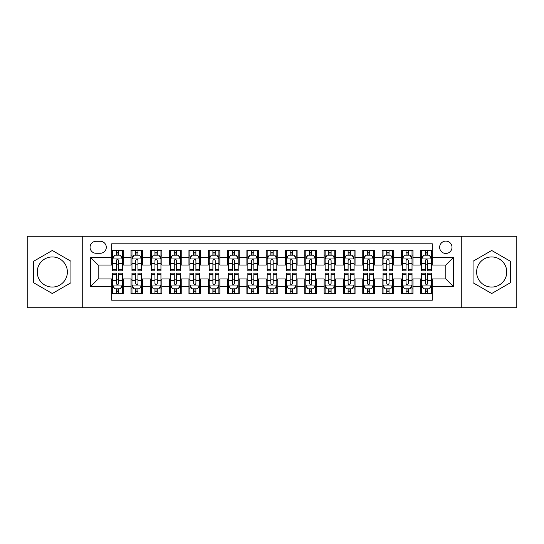 <?xml version="1.0" encoding="UTF-8"?>
<svg xmlns="http://www.w3.org/2000/svg" width="544" height="544" viewBox="0 0 544 544"><rect width="100%" height="100%" fill="white"/><g stroke="black" fill="none" stroke-linecap="round" stroke-linejoin="round"><path stroke-width="0.82" d="M491.694 256.938A15.062 15.062 0 0 0 476.626 272A15.062 15.062 0 0 0 491.694 287.062A15.062 15.062 0 0 0 506.756 272A15.062 15.062 0 0 0 491.694 256.938M445.822 241.101A6.181 6.181 0 0 0 439.64 247.275A6.181 6.181 0 0 0 445.822 253.456A6.181 6.181 0 0 0 452.003 247.275A6.181 6.181 0 0 0 445.822 241.101M52.306 287.062A15.062 15.062 0 0 1 37.244 272A15.062 15.062 0 0 1 52.306 256.938A15.062 15.062 0 0 1 67.374 272A15.062 15.062 0 0 1 52.306 287.062M461.271 307.727L516.8 307.727L516.8 236.273L461.271 236.273L461.271 307.727L82.729 307.727L82.729 236.273L27.2 236.273L27.2 307.727L82.729 307.727M432.303 250.274L420.716 250.274L420.716 257.319L412.991 257.319L412.991 265.05L420.716 265.05L420.716 257.319M412.991 257.319L412.991 250.274L401.404 250.274L401.404 257.319L393.672 257.319L393.672 265.05L401.404 265.05L401.404 257.319M393.672 257.319L393.672 250.274L382.085 250.274L382.085 257.319L374.36 257.319L374.36 265.05L382.085 265.05L382.085 257.319M374.36 257.319L374.36 250.274L362.773 250.274L362.773 257.319L355.048 257.319L355.048 265.05L362.773 265.05L362.773 257.319M355.048 257.319L355.048 250.274L343.461 250.274L343.461 257.319L335.736 257.319L335.736 265.05L343.461 265.05L343.461 257.319M335.736 257.319L335.736 250.274L324.149 250.274L324.149 257.319L316.424 257.319L316.424 265.05L324.149 265.05L324.149 257.319M316.424 257.319L316.424 250.274L304.83 250.274L304.83 257.319L297.106 257.319L297.106 265.05L304.83 265.05L304.83 257.319M297.106 257.319L297.106 250.274L285.518 250.274L285.518 257.319L277.794 257.319L277.794 265.05L285.518 265.05L285.518 257.319M277.794 257.319L277.794 250.274L266.206 250.274L266.206 257.319L258.482 257.319L258.482 265.05L266.206 265.05L266.206 257.319M258.482 257.319L258.482 250.274L246.894 250.274L246.894 257.319L239.17 257.319L239.17 265.05L246.894 265.05L246.894 257.319M239.17 257.319L239.17 250.274L227.576 250.274L227.576 257.319L219.851 257.319L219.851 265.05L227.576 265.05L227.576 257.319M219.851 257.319L219.851 250.274L208.264 250.274L208.264 257.319L200.539 257.319L200.539 265.05L208.264 265.05L208.264 257.319M200.539 257.319L200.539 250.274L188.952 250.274L188.952 257.319L181.227 257.319L181.227 265.05L188.952 265.05L188.952 257.319M181.227 257.319L181.227 250.274L169.64 250.274L169.64 257.319L161.915 257.319L161.915 265.05L169.64 265.05L169.64 257.319M161.915 257.319L161.915 250.274L150.328 250.274L150.328 257.319L142.596 257.319L142.596 265.05L150.328 265.05L150.328 257.319M142.596 257.319L142.596 250.274L131.009 250.274L131.009 265.05L123.284 265.05L123.284 250.274L111.697 250.274M111.697 293.726L123.284 293.726L123.284 278.95L131.009 278.95L131.009 293.726L142.596 293.726L142.596 278.95L150.328 278.95L150.328 286.681L142.596 286.681M150.328 286.681L150.328 293.726L161.915 293.726L161.915 278.95L169.64 278.95L169.64 286.681L161.915 286.681M169.64 286.681L169.64 293.726L181.227 293.726L181.227 278.95L188.952 278.95L188.952 286.681L181.227 286.681M188.952 286.681L188.952 293.726L200.539 293.726L200.539 278.95L208.264 278.95L208.264 286.681L200.539 286.681M208.264 286.681L208.264 293.726L219.851 293.726L219.851 278.95L227.576 278.95L227.576 286.681L219.851 286.681M227.576 286.681L227.576 293.726L239.17 293.726L239.17 278.95L246.894 278.95L246.894 286.681L239.17 286.681M246.894 286.681L246.894 293.726L258.482 293.726L258.482 278.95L266.206 278.95L266.206 286.681L258.482 286.681M266.206 286.681L266.206 293.726L277.794 293.726L277.794 278.95L285.518 278.95L285.518 286.681L277.794 286.681M285.518 286.681L285.518 293.726L297.106 293.726L297.106 278.95L304.83 278.95L304.83 286.681L297.106 286.681M304.83 286.681L304.83 293.726L316.424 293.726L316.424 278.95L324.149 278.95L324.149 286.681L316.424 286.681M324.149 286.681L324.149 293.726L335.736 293.726L335.736 278.95L343.461 278.95L343.461 286.681L335.736 286.681M343.461 286.681L343.461 293.726L355.048 293.726L355.048 278.95L362.773 278.95L362.773 286.681L355.048 286.681M362.773 286.681L362.773 293.726L374.36 293.726L374.36 278.95L382.085 278.95L382.085 286.681L374.36 286.681M382.085 286.681L382.085 293.726L393.672 293.726L393.672 278.95L401.404 278.95L401.404 286.681L393.672 286.681M401.404 286.681L401.404 293.726L412.991 293.726L412.991 278.95L420.716 278.95L420.716 286.681L412.991 286.681M96.05 253.266L100.3 253.266A5.984 5.984 0 0 0 106.291 247.275A5.984 5.984 0 0 0 100.3 241.291L96.05 241.291A5.984 5.984 0 0 0 90.066 247.275A5.984 5.984 0 0 0 96.05 253.266M461.271 236.273L82.729 236.273M432.303 257.319L432.303 243.8L111.697 243.8L111.697 265.05L98.178 265.05L98.178 278.95L111.697 278.95L111.697 300.2L432.303 300.2L432.303 278.95L445.822 278.95L445.822 265.05L432.303 265.05L432.303 257.319L453.546 257.319L453.546 286.681L432.303 286.681M111.697 286.681L90.454 286.681L90.454 257.319L111.697 257.319M420.716 286.681L420.716 293.726L432.303 293.726M111.697 255.102L112.662 255.102M116.334 255.102L118.653 255.102M122.318 255.102L123.284 255.102M111.697 264.853L112.662 264.853M116.334 264.853L118.653 264.853M122.318 264.853L123.284 264.853M111.697 279.147L112.662 279.147M116.334 279.147L118.653 279.147M122.318 279.147L123.284 279.147M111.697 288.898L112.662 288.898M116.334 288.898L118.653 288.898M122.318 288.898L123.284 288.898M131.009 264.853L131.974 264.853M135.646 264.853L137.965 264.853M141.63 264.853L142.596 264.853M131.009 255.102L131.974 255.102M135.646 255.102L137.965 255.102M141.63 255.102L142.596 255.102M131.009 279.147L131.974 279.147M135.646 279.147L137.965 279.147M141.63 279.147L142.596 279.147M131.009 288.898L131.974 288.898M135.646 288.898L137.965 288.898M141.63 288.898L142.596 288.898M150.328 279.147L151.293 279.147M154.958 279.147L157.277 279.147M160.949 279.147L161.915 279.147M150.328 288.898L151.293 288.898M154.958 288.898L157.277 288.898M160.949 288.898L161.915 288.898M150.328 255.102L151.293 255.102M154.958 255.102L157.277 255.102M160.949 255.102L161.915 255.102M150.328 264.853L151.293 264.853M154.958 264.853L157.277 264.853M160.949 264.853L161.915 264.853M169.64 279.147L170.605 279.147M174.27 279.147L176.589 279.147M180.261 279.147L181.227 279.147M169.64 288.898L170.605 288.898M174.27 288.898L176.589 288.898M180.261 288.898L181.227 288.898M169.64 255.102L170.605 255.102M174.27 255.102L176.589 255.102M180.261 255.102L181.227 255.102M169.64 264.853L170.605 264.853M174.27 264.853L176.589 264.853M180.261 264.853L181.227 264.853M188.952 279.147L189.917 279.147M193.589 279.147L195.901 279.147M199.573 279.147L200.539 279.147M188.952 288.898L189.917 288.898M193.589 288.898L195.901 288.898M199.573 288.898L200.539 288.898M188.952 255.102L189.917 255.102M193.589 255.102L195.901 255.102M199.573 255.102L200.539 255.102M188.952 264.853L189.917 264.853M193.589 264.853L195.901 264.853M199.573 264.853L200.539 264.853M208.264 279.147L209.229 279.147M212.901 279.147L215.22 279.147M218.885 279.147L219.851 279.147M208.264 288.898L209.229 288.898M212.901 288.898L215.22 288.898M218.885 288.898L219.851 288.898M208.264 255.102L209.229 255.102M212.901 255.102L215.22 255.102M218.885 255.102L219.851 255.102M208.264 264.853L209.229 264.853M212.901 264.853L215.22 264.853M218.885 264.853L219.851 264.853M227.576 279.147L228.541 279.147M232.213 279.147L234.532 279.147M238.204 279.147L239.17 279.147M227.576 288.898L228.541 288.898M232.213 288.898L234.532 288.898M238.204 288.898L239.17 288.898M227.576 255.102L228.541 255.102M232.213 255.102L234.532 255.102M238.204 255.102L239.17 255.102M227.576 264.853L228.541 264.853M232.213 264.853L234.532 264.853M238.204 264.853L239.17 264.853M246.894 279.147L247.86 279.147M251.525 279.147L253.844 279.147M257.516 279.147L258.482 279.147M246.894 288.898L247.86 288.898M251.525 288.898L253.844 288.898M257.516 288.898L258.482 288.898M246.894 255.102L247.86 255.102M251.525 255.102L253.844 255.102M257.516 255.102L258.482 255.102M246.894 264.853L247.86 264.853M251.525 264.853L253.844 264.853M257.516 264.853L258.482 264.853M266.206 279.147L267.172 279.147M270.844 279.147L273.156 279.147M276.828 279.147L277.794 279.147M266.206 288.898L267.172 288.898M270.844 288.898L273.156 288.898M276.828 288.898L277.794 288.898M266.206 255.102L267.172 255.102M270.844 255.102L273.156 255.102M276.828 255.102L277.794 255.102M266.206 264.853L267.172 264.853M270.844 264.853L273.156 264.853M276.828 264.853L277.794 264.853M285.518 279.147L286.484 279.147M290.156 279.147L292.475 279.147M296.14 279.147L297.106 279.147M285.518 288.898L286.484 288.898M290.156 288.898L292.475 288.898M296.14 288.898L297.106 288.898M285.518 255.102L286.484 255.102M290.156 255.102L292.475 255.102M296.14 255.102L297.106 255.102M285.518 264.853L286.484 264.853M290.156 264.853L292.475 264.853M296.14 264.853L297.106 264.853M304.83 279.147L305.796 279.147M309.468 279.147L311.787 279.147M315.459 279.147L316.424 279.147M304.83 288.898L305.796 288.898M309.468 288.898L311.787 288.898M315.459 288.898L316.424 288.898M304.83 255.102L305.796 255.102M309.468 255.102L311.787 255.102M315.459 255.102L316.424 255.102M304.83 264.853L305.796 264.853M309.468 264.853L311.787 264.853M315.459 264.853L316.424 264.853M324.149 279.147L325.115 279.147M328.78 279.147L331.099 279.147M334.771 279.147L335.736 279.147M324.149 288.898L325.115 288.898M328.78 288.898L331.099 288.898M334.771 288.898L335.736 288.898M324.149 255.102L325.115 255.102M328.78 255.102L331.099 255.102M334.771 255.102L335.736 255.102M324.149 264.853L325.115 264.853M328.78 264.853L331.099 264.853M334.771 264.853L335.736 264.853M343.461 279.147L344.427 279.147M348.099 279.147L350.411 279.147M354.083 279.147L355.048 279.147M343.461 288.898L344.427 288.898M348.099 288.898L350.411 288.898M354.083 288.898L355.048 288.898M343.461 255.102L344.427 255.102M348.099 255.102L350.411 255.102M354.083 255.102L355.048 255.102M343.461 264.853L344.427 264.853M348.099 264.853L350.411 264.853M354.083 264.853L355.048 264.853M362.773 279.147L363.739 279.147M367.411 279.147L369.73 279.147M373.395 279.147L374.36 279.147M362.773 288.898L363.739 288.898M367.411 288.898L369.73 288.898M373.395 288.898L374.36 288.898M362.773 255.102L363.739 255.102M367.411 255.102L369.73 255.102M373.395 255.102L374.36 255.102M362.773 264.853L363.739 264.853M367.411 264.853L369.73 264.853M373.395 264.853L374.36 264.853M382.085 279.147L383.051 279.147M386.723 279.147L389.042 279.147M392.707 279.147L393.672 279.147M382.085 288.898L383.051 288.898M386.723 288.898L389.042 288.898M392.707 288.898L393.672 288.898M382.085 255.102L383.051 255.102M386.723 255.102L389.042 255.102M392.707 255.102L393.672 255.102M382.085 264.853L383.051 264.853M386.723 264.853L389.042 264.853M392.707 264.853L393.672 264.853M401.404 279.147L402.37 279.147M406.035 279.147L408.354 279.147M412.026 279.147L412.991 279.147M401.404 288.898L402.37 288.898M406.035 288.898L408.354 288.898M412.026 288.898L412.991 288.898M401.404 255.102L402.37 255.102M406.035 255.102L408.354 255.102M412.026 255.102L412.991 255.102M401.404 264.853L402.37 264.853M406.035 264.853L408.354 264.853M412.026 264.853L412.991 264.853M420.716 279.147L421.682 279.147M425.347 279.147L427.666 279.147M431.338 279.147L432.303 279.147M420.716 288.898L421.682 288.898M425.347 288.898L427.666 288.898M431.338 288.898L432.303 288.898M420.716 255.102L421.682 255.102M425.347 255.102L427.666 255.102M431.338 255.102L432.303 255.102M420.716 264.853L421.682 264.853M425.347 264.853L427.666 264.853M431.338 264.853L432.303 264.853M98.178 265.05L90.454 257.319M98.178 278.95L90.454 286.681M453.546 257.319L445.822 265.05M453.546 286.681L445.822 278.95M52.306 293.522L70.944 282.758L70.944 261.242L52.306 250.478L33.667 261.242L33.667 282.758L52.306 293.522M510.333 261.242L491.694 250.478L473.056 261.242L473.056 282.758L491.694 293.522L510.333 282.758L510.333 261.242M118.653 252.783L116.334 252.783M122.318 269.266L118.653 269.266L118.653 270.844L122.318 270.844L122.318 259.06L120.387 255.197L114.594 255.197L112.662 259.06L112.662 270.844L116.334 270.844L116.334 269.266L112.662 269.266M112.662 259.06L112.662 250.274M122.318 259.06L122.318 250.274M116.334 255.197L116.334 250.274M118.653 250.274L118.653 255.197M118.653 269.266L118.653 260.508C117.878 259.019 117.103 259.019 116.334 260.508L116.334 269.266M116.334 291.217L118.653 291.217M112.662 274.734L116.334 274.734L116.334 273.156L112.662 273.156L112.662 284.94L114.594 288.803L120.387 288.803L122.318 284.94L122.318 273.156L118.653 273.156L118.653 274.734L122.318 274.734M122.318 284.94L122.318 293.726M112.662 284.94L112.662 293.726M118.653 288.803L118.653 293.726M116.334 293.726L116.334 288.803M116.334 274.734L116.334 283.492C117.103 284.981 117.878 284.981 118.653 283.492L118.653 274.734M137.965 252.783L135.646 252.783M141.63 269.266L137.965 269.266L137.965 270.844L141.63 270.844L141.63 259.06L139.699 255.197L133.906 255.197L131.974 259.06L131.974 270.844L135.646 270.844L135.646 269.266L131.974 269.266M131.974 259.06L131.974 250.274M141.63 259.06L141.63 250.274M135.646 255.197L135.646 250.274M137.965 250.274L137.965 255.197M137.965 269.266L137.965 260.508C137.19 259.019 136.422 259.019 135.646 260.508L135.646 269.266M157.277 252.783L154.958 252.783M160.949 269.266L157.277 269.266L157.277 270.844L160.949 270.844L160.949 259.06L159.018 255.197L153.224 255.197L151.293 259.06L151.293 270.844L154.958 270.844L154.958 269.266L151.293 269.266M151.293 259.06L151.293 250.274M160.949 259.06L160.949 250.274M154.958 255.197L154.958 250.274M157.277 250.274L157.277 255.197M157.277 269.266L157.277 260.508C156.509 259.019 155.734 259.019 154.958 260.508L154.958 269.266M176.589 252.783L174.27 252.783M180.261 269.266L176.589 269.266L176.589 270.844L180.261 270.844L180.261 259.06L178.33 255.197L172.536 255.197L170.605 259.06L170.605 270.844L174.27 270.844L174.27 269.266L170.605 269.266M170.605 259.06L170.605 250.274M180.261 259.06L180.261 250.274M174.27 255.197L174.27 250.274M176.589 250.274L176.589 255.197M176.589 269.266L176.589 260.508C175.821 259.019 175.046 259.019 174.27 260.508L174.27 269.266M195.901 252.783L193.589 252.783M199.573 269.266L195.901 269.266L195.901 270.844L199.573 270.844L199.573 259.06L197.642 255.197L191.848 255.197L189.917 259.06L189.917 270.844L193.589 270.844L193.589 269.266L189.917 269.266M189.917 259.06L189.917 250.274M199.573 259.06L199.573 250.274M193.589 255.197L193.589 250.274M195.901 250.274L195.901 255.197M195.901 269.266L195.901 260.508C195.133 259.019 194.358 259.019 193.589 260.508L193.589 269.266M135.646 291.217L137.965 291.217M131.974 274.734L135.646 274.734L135.646 273.156L131.974 273.156L131.974 284.94L133.906 288.803L139.699 288.803L141.63 284.94L141.63 273.156L137.965 273.156L137.965 274.734L141.63 274.734M141.63 284.94L141.63 293.726M131.974 284.94L131.974 293.726M137.965 288.803L137.965 293.726M135.646 293.726L135.646 288.803M135.646 274.734L135.646 283.492C136.415 284.981 137.19 284.981 137.965 283.492L137.965 274.734M154.958 291.217L157.277 291.217M151.293 274.734L154.958 274.734L154.958 273.156L151.293 273.156L151.293 284.94L153.224 288.803L159.018 288.803L160.949 284.94L160.949 273.156L157.277 273.156L157.277 274.734L160.949 274.734M160.949 284.94L160.949 293.726M151.293 284.94L151.293 293.726M157.277 288.803L157.277 293.726M154.958 293.726L154.958 288.803M154.958 274.734L154.958 283.492C155.734 284.981 156.502 284.981 157.277 283.492L157.277 274.734M174.27 291.217L176.589 291.217M170.605 274.734L174.27 274.734L174.27 273.156L170.605 273.156L170.605 284.94L172.536 288.803L178.33 288.803L180.261 284.94L180.261 273.156L176.589 273.156L176.589 274.734L180.261 274.734M180.261 284.94L180.261 293.726M170.605 284.94L170.605 293.726M176.589 288.803L176.589 293.726M174.27 293.726L174.27 288.803M174.27 274.734L174.27 283.492C175.046 284.981 175.814 284.981 176.589 283.492L176.589 274.734M193.589 291.217L195.901 291.217M189.917 274.734L193.589 274.734L193.589 273.156L189.917 273.156L189.917 284.94L191.848 288.803L197.642 288.803L199.573 284.94L199.573 273.156L195.901 273.156L195.901 274.734L199.573 274.734M199.573 284.94L199.573 293.726M189.917 284.94L189.917 293.726M195.901 288.803L195.901 293.726M193.589 293.726L193.589 288.803M193.589 274.734L193.589 283.492C194.358 284.981 195.133 284.981 195.901 283.492L195.901 274.734M215.22 252.783L212.901 252.783M218.885 269.266L215.22 269.266L215.22 270.844L218.885 270.844L218.885 259.06L216.954 255.197L211.16 255.197L209.229 259.06L209.229 270.844L212.901 270.844L212.901 269.266L209.229 269.266M209.229 259.06L209.229 250.274M218.885 259.06L218.885 250.274M212.901 255.197L212.901 250.274M215.22 250.274L215.22 255.197M215.22 269.266L215.22 260.508C214.445 259.019 213.676 259.019 212.901 260.508L212.901 269.266M212.901 291.217L215.22 291.217M209.229 274.734L212.901 274.734L212.901 273.156L209.229 273.156L209.229 284.94L211.16 288.803L216.954 288.803L218.885 284.94L218.885 273.156L215.22 273.156L215.22 274.734L218.885 274.734M218.885 284.94L218.885 293.726M209.229 284.94L209.229 293.726M215.22 288.803L215.22 293.726M212.901 293.726L212.901 288.803M212.901 274.734L212.901 283.492C213.67 284.981 214.445 284.981 215.22 283.492L215.22 274.734M234.532 252.783L232.213 252.783M238.204 269.266L234.532 269.266L234.532 270.844L238.204 270.844L238.204 259.06L236.273 255.197L230.472 255.197L228.541 259.06L228.541 270.844L232.213 270.844L232.213 269.266L228.541 269.266M228.541 259.06L228.541 250.274M238.204 259.06L238.204 250.274M232.213 255.197L232.213 250.274M234.532 250.274L234.532 255.197M234.532 269.266L234.532 260.508C233.757 259.019 232.988 259.019 232.213 260.508L232.213 269.266M232.213 291.217L234.532 291.217M228.541 274.734L232.213 274.734L232.213 273.156L228.541 273.156L228.541 284.94L230.472 288.803L236.273 288.803L238.204 284.94L238.204 273.156L234.532 273.156L234.532 274.734L238.204 274.734M238.204 284.94L238.204 293.726M228.541 284.94L228.541 293.726M234.532 288.803L234.532 293.726M232.213 293.726L232.213 288.803M232.213 274.734L232.213 283.492C232.988 284.981 233.757 284.981 234.532 283.492L234.532 274.734M253.844 252.783L251.525 252.783M257.516 269.266L253.844 269.266L253.844 270.844L257.516 270.844L257.516 259.06L255.585 255.197L249.791 255.197L247.86 259.06L247.86 270.844L251.525 270.844L251.525 269.266L247.86 269.266M247.86 259.06L247.86 250.274M257.516 259.06L257.516 250.274M251.525 255.197L251.525 250.274M253.844 250.274L253.844 255.197M253.844 269.266L253.844 260.508C253.076 259.019 252.3 259.019 251.525 260.508L251.525 269.266M251.525 291.217L253.844 291.217M247.86 274.734L251.525 274.734L251.525 273.156L247.86 273.156L247.86 284.94L249.791 288.803L255.585 288.803L257.516 284.94L257.516 273.156L253.844 273.156L253.844 274.734L257.516 274.734M257.516 284.94L257.516 293.726M247.86 284.94L247.86 293.726M253.844 288.803L253.844 293.726M251.525 293.726L251.525 288.803M251.525 274.734L251.525 283.492C252.3 284.981 253.069 284.981 253.844 283.492L253.844 274.734M273.156 252.783L270.844 252.783M276.828 269.266L273.156 269.266L273.156 270.844L276.828 270.844L276.828 259.06L274.897 255.197L269.103 255.197L267.172 259.06L267.172 270.844L270.844 270.844L270.844 269.266L267.172 269.266M267.172 259.06L267.172 250.274M276.828 259.06L276.828 250.274M270.844 255.197L270.844 250.274M273.156 250.274L273.156 255.197M273.156 269.266L273.156 260.508C272.388 259.019 271.612 259.019 270.844 260.508L270.844 269.266M270.844 291.217L273.156 291.217M267.172 274.734L270.844 274.734L270.844 273.156L267.172 273.156L267.172 284.94L269.103 288.803L274.897 288.803L276.828 284.94L276.828 273.156L273.156 273.156L273.156 274.734L276.828 274.734M276.828 284.94L276.828 293.726M267.172 284.94L267.172 293.726M273.156 288.803L273.156 293.726M270.844 293.726L270.844 288.803M270.844 274.734L270.844 283.492C271.612 284.981 272.388 284.981 273.156 283.492L273.156 274.734M292.475 252.783L290.156 252.783M296.14 269.266L292.475 269.266L292.475 270.844L296.14 270.844L296.14 259.06L294.209 255.197L288.415 255.197L286.484 259.06L286.484 270.844L290.156 270.844L290.156 269.266L286.484 269.266M286.484 259.06L286.484 250.274M296.14 259.06L296.14 250.274M290.156 255.197L290.156 250.274M292.475 250.274L292.475 255.197M292.475 269.266L292.475 260.508C291.7 259.019 290.931 259.019 290.156 260.508L290.156 269.266M290.156 291.217L292.475 291.217M286.484 274.734L290.156 274.734L290.156 273.156L286.484 273.156L286.484 284.94L288.415 288.803L294.209 288.803L296.14 284.94L296.14 273.156L292.475 273.156L292.475 274.734L296.14 274.734M296.14 284.94L296.14 293.726M286.484 284.94L286.484 293.726M292.475 288.803L292.475 293.726M290.156 293.726L290.156 288.803M290.156 274.734L290.156 283.492C290.924 284.981 291.7 284.981 292.475 283.492L292.475 274.734M311.787 252.783L309.468 252.783M315.459 269.266L311.787 269.266L311.787 270.844L315.459 270.844L315.459 259.06L313.528 255.197L307.727 255.197L305.796 259.06L305.796 270.844L309.468 270.844L309.468 269.266L305.796 269.266M305.796 259.06L305.796 250.274M315.459 259.06L315.459 250.274M309.468 255.197L309.468 250.274M311.787 250.274L311.787 255.197M311.787 269.266L311.787 260.508C311.012 259.019 310.243 259.019 309.468 260.508L309.468 269.266M309.468 291.217L311.787 291.217M305.796 274.734L309.468 274.734L309.468 273.156L305.796 273.156L305.796 284.94L307.727 288.803L313.528 288.803L315.459 284.94L315.459 273.156L311.787 273.156L311.787 274.734L315.459 274.734M315.459 284.94L315.459 293.726M305.796 284.94L305.796 293.726M311.787 288.803L311.787 293.726M309.468 293.726L309.468 288.803M309.468 274.734L309.468 283.492C310.243 284.981 311.012 284.981 311.787 283.492L311.787 274.734M331.099 252.783L328.78 252.783M334.771 269.266L331.099 269.266L331.099 270.844L334.771 270.844L334.771 259.06L332.84 255.197L327.046 255.197L325.115 259.06L325.115 270.844L328.78 270.844L328.78 269.266L325.115 269.266M325.115 259.06L325.115 250.274M334.771 259.06L334.771 250.274M328.78 255.197L328.78 250.274M331.099 250.274L331.099 255.197M331.099 269.266L331.099 260.508C330.33 259.019 329.555 259.019 328.78 260.508L328.78 269.266M328.78 291.217L331.099 291.217M325.115 274.734L328.78 274.734L328.78 273.156L325.115 273.156L325.115 284.94L327.046 288.803L332.84 288.803L334.771 284.94L334.771 273.156L331.099 273.156L331.099 274.734L334.771 274.734M334.771 284.94L334.771 293.726M325.115 284.94L325.115 293.726M331.099 288.803L331.099 293.726M328.78 293.726L328.78 288.803M328.78 274.734L328.78 283.492C329.555 284.981 330.324 284.981 331.099 283.492L331.099 274.734M350.411 252.783L348.099 252.783M354.083 269.266L350.411 269.266L350.411 270.844L354.083 270.844L354.083 259.06L352.152 255.197L346.358 255.197L344.427 259.06L344.427 270.844L348.099 270.844L348.099 269.266L344.427 269.266M344.427 259.06L344.427 250.274M354.083 259.06L354.083 250.274M348.099 255.197L348.099 250.274M350.411 250.274L350.411 255.197M350.411 269.266L350.411 260.508C349.642 259.019 348.867 259.019 348.099 260.508L348.099 269.266M348.099 291.217L350.411 291.217M344.427 274.734L348.099 274.734L348.099 273.156L344.427 273.156L344.427 284.94L346.358 288.803L352.152 288.803L354.083 284.94L354.083 273.156L350.411 273.156L350.411 274.734L354.083 274.734M354.083 284.94L354.083 293.726M344.427 284.94L344.427 293.726M350.411 288.803L350.411 293.726M348.099 293.726L348.099 288.803M348.099 274.734L348.099 283.492C348.867 284.981 349.642 284.981 350.411 283.492L350.411 274.734M369.73 252.783L367.411 252.783M373.395 269.266L369.73 269.266L369.73 270.844L373.395 270.844L373.395 259.06L371.464 255.197L365.67 255.197L363.739 259.06L363.739 270.844L367.411 270.844L367.411 269.266L363.739 269.266M363.739 259.06L363.739 250.274M373.395 259.06L373.395 250.274M367.411 255.197L367.411 250.274M369.73 250.274L369.73 255.197M369.73 269.266L369.73 260.508C368.954 259.019 368.186 259.019 367.411 260.508L367.411 269.266M389.042 252.783L386.723 252.783M392.707 269.266L389.042 269.266L389.042 270.844L392.707 270.844L392.707 259.06L390.776 255.197L384.982 255.197L383.051 259.06L383.051 270.844L386.723 270.844L386.723 269.266L383.051 269.266M383.051 259.06L383.051 250.274M392.707 259.06L392.707 250.274M386.723 255.197L386.723 250.274M389.042 250.274L389.042 255.197M389.042 269.266L389.042 260.508C388.266 259.019 387.498 259.019 386.723 260.508L386.723 269.266M408.354 252.783L406.035 252.783M412.026 269.266L408.354 269.266L408.354 270.844L412.026 270.844L412.026 259.06L410.094 255.197L404.301 255.197L402.37 259.06L402.37 270.844L406.035 270.844L406.035 269.266L402.37 269.266M402.37 259.06L402.37 250.274M412.026 259.06L412.026 250.274M406.035 255.197L406.035 250.274M408.354 250.274L408.354 255.197M408.354 269.266L408.354 260.508C407.585 259.019 406.81 259.019 406.035 260.508L406.035 269.266M427.666 252.783L425.347 252.783M431.338 269.266L427.666 269.266L427.666 270.844L431.338 270.844L431.338 259.06L429.406 255.197L423.613 255.197L421.682 259.06L421.682 270.844L425.347 270.844L425.347 269.266L421.682 269.266M421.682 259.06L421.682 250.274M431.338 259.06L431.338 250.274M425.347 255.197L425.347 250.274M427.666 250.274L427.666 255.197M427.666 269.266L427.666 260.508C426.897 259.019 426.122 259.019 425.347 260.508L425.347 269.266M367.411 291.217L369.73 291.217M363.739 274.734L367.411 274.734L367.411 273.156L363.739 273.156L363.739 284.94L365.67 288.803L371.464 288.803L373.395 284.94L373.395 273.156L369.73 273.156L369.73 274.734L373.395 274.734M373.395 284.94L373.395 293.726M363.739 284.94L363.739 293.726M369.73 288.803L369.73 293.726M367.411 293.726L367.411 288.803M367.411 274.734L367.411 283.492C368.179 284.981 368.954 284.981 369.73 283.492L369.73 274.734M386.723 291.217L389.042 291.217M383.051 274.734L386.723 274.734L386.723 273.156L383.051 273.156L383.051 284.94L384.982 288.803L390.776 288.803L392.707 284.94L392.707 273.156L389.042 273.156L389.042 274.734L392.707 274.734M392.707 284.94L392.707 293.726M383.051 284.94L383.051 293.726M389.042 288.803L389.042 293.726M386.723 293.726L386.723 288.803M386.723 274.734L386.723 283.492C387.491 284.981 388.266 284.981 389.042 283.492L389.042 274.734M406.035 291.217L408.354 291.217M402.37 274.734L406.035 274.734L406.035 273.156L402.37 273.156L402.37 284.94L404.301 288.803L410.094 288.803L412.026 284.94L412.026 273.156L408.354 273.156L408.354 274.734L412.026 274.734M412.026 284.94L412.026 293.726M402.37 284.94L402.37 293.726M408.354 288.803L408.354 293.726M406.035 293.726L406.035 288.803M406.035 274.734L406.035 283.492C406.81 284.981 407.578 284.981 408.354 283.492L408.354 274.734M425.347 291.217L427.666 291.217M421.682 274.734L425.347 274.734L425.347 273.156L421.682 273.156L421.682 284.94L423.613 288.803L429.406 288.803L431.338 284.94L431.338 273.156L427.666 273.156L427.666 274.734L431.338 274.734M431.338 284.94L431.338 293.726M421.682 284.94L421.682 293.726M427.666 288.803L427.666 293.726M425.347 293.726L425.347 288.803M425.347 274.734L425.347 283.492C426.122 284.981 426.897 284.981 427.666 283.492L427.666 274.734M131.009 286.681L123.284 286.681M131.009 257.319L123.284 257.319M122.271 258.964L112.71 258.964M112.662 256.258L114.063 256.258M120.918 256.258L122.318 256.258M116.334 263.534L112.662 263.534M122.318 263.534L118.653 263.534M118.653 254.014L116.334 254.014M112.71 285.036L122.271 285.036M122.318 287.742L120.918 287.742M114.063 287.742L112.662 287.742M118.653 280.466L122.318 280.466M112.662 280.466L116.334 280.466M116.334 289.986L118.653 289.986M141.583 258.964L132.022 258.964M131.974 256.258L133.375 256.258M140.236 256.258L141.63 256.258M135.646 263.534L131.974 263.534M141.63 263.534L137.965 263.534M137.965 254.014L135.646 254.014M160.902 258.964L151.341 258.964M151.293 256.258L152.687 256.258M159.548 256.258L160.949 256.258M154.958 263.534L151.293 263.534M160.949 263.534L157.277 263.534M157.277 254.014L154.958 254.014M180.214 258.964L170.653 258.964M170.605 256.258L172.006 256.258M178.86 256.258L180.261 256.258M174.27 263.534L170.605 263.534M180.261 263.534L176.589 263.534M176.589 254.014L174.27 254.014M199.526 258.964L189.965 258.964M189.917 256.258L191.318 256.258M198.172 256.258L199.573 256.258M193.589 263.534L189.917 263.534M199.573 263.534L195.901 263.534M195.901 254.014L193.589 254.014M132.022 285.036L141.583 285.036M141.63 287.742L140.236 287.742M133.375 287.742L131.974 287.742M137.965 280.466L141.63 280.466M131.974 280.466L135.646 280.466M135.646 289.986L137.965 289.986M151.341 285.036L160.902 285.036M160.949 287.742L159.548 287.742M152.687 287.742L151.293 287.742M157.277 280.466L160.949 280.466M151.293 280.466L154.958 280.466M154.958 289.986L157.277 289.986M170.653 285.036L180.214 285.036M180.261 287.742L178.86 287.742M172.006 287.742L170.605 287.742M176.589 280.466L180.261 280.466M170.605 280.466L174.27 280.466M174.27 289.986L176.589 289.986M189.965 285.036L199.526 285.036M199.573 287.742L198.172 287.742M191.318 287.742L189.917 287.742M195.901 280.466L199.573 280.466M189.917 280.466L193.589 280.466M193.589 289.986L195.901 289.986M218.838 258.964L209.277 258.964M209.229 256.258L210.63 256.258M217.484 256.258L218.885 256.258M212.901 263.534L209.229 263.534M218.885 263.534L215.22 263.534M215.22 254.014L212.901 254.014M209.277 285.036L218.838 285.036M218.885 287.742L217.484 287.742M210.63 287.742L209.229 287.742M215.22 280.466L218.885 280.466M209.229 280.466L212.901 280.466M212.901 289.986L215.22 289.986M238.15 258.964L228.596 258.964M228.541 256.258L229.942 256.258M236.803 256.258L238.204 256.258M232.213 263.534L228.541 263.534M238.204 263.534L234.532 263.534M234.532 254.014L232.213 254.014M228.596 285.036L238.15 285.036M238.204 287.742L236.803 287.742M229.942 287.742L228.541 287.742M234.532 280.466L238.204 280.466M228.541 280.466L232.213 280.466M232.213 289.986L234.532 289.986M257.468 258.964L247.908 258.964M247.86 256.258L249.261 256.258M256.115 256.258L257.516 256.258M251.525 263.534L247.86 263.534M257.516 263.534L253.844 263.534M253.844 254.014L251.525 254.014M247.908 285.036L257.468 285.036M257.516 287.742L256.115 287.742M249.261 287.742L247.86 287.742M253.844 280.466L257.516 280.466M247.86 280.466L251.525 280.466M251.525 289.986L253.844 289.986M276.78 258.964L267.22 258.964M267.172 256.258L268.573 256.258M275.427 256.258L276.828 256.258M270.844 263.534L267.172 263.534M276.828 263.534L273.156 263.534M273.156 254.014L270.844 254.014M267.22 285.036L276.78 285.036M276.828 287.742L275.427 287.742M268.573 287.742L267.172 287.742M273.156 280.466L276.828 280.466M267.172 280.466L270.844 280.466M270.844 289.986L273.156 289.986M296.092 258.964L286.532 258.964M286.484 256.258L287.885 256.258M294.739 256.258L296.14 256.258M290.156 263.534L286.484 263.534M296.14 263.534L292.475 263.534M292.475 254.014L290.156 254.014M286.532 285.036L296.092 285.036M296.14 287.742L294.739 287.742M287.885 287.742L286.484 287.742M292.475 280.466L296.14 280.466M286.484 280.466L290.156 280.466M290.156 289.986L292.475 289.986M315.404 258.964L305.85 258.964M305.796 256.258L307.197 256.258M314.058 256.258L315.459 256.258M309.468 263.534L305.796 263.534M315.459 263.534L311.787 263.534M311.787 254.014L309.468 254.014M305.85 285.036L315.404 285.036M315.459 287.742L314.058 287.742M307.197 287.742L305.796 287.742M311.787 280.466L315.459 280.466M305.796 280.466L309.468 280.466M309.468 289.986L311.787 289.986M334.723 258.964L325.162 258.964M325.115 256.258L326.516 256.258M333.37 256.258L334.771 256.258M328.78 263.534L325.115 263.534M334.771 263.534L331.099 263.534M331.099 254.014L328.78 254.014M325.162 285.036L334.723 285.036M334.771 287.742L333.37 287.742M326.516 287.742L325.115 287.742M331.099 280.466L334.771 280.466M325.115 280.466L328.78 280.466M328.78 289.986L331.099 289.986M354.035 258.964L344.474 258.964M344.427 256.258L345.828 256.258M352.682 256.258L354.083 256.258M348.099 263.534L344.427 263.534M354.083 263.534L350.411 263.534M350.411 254.014L348.099 254.014M344.474 285.036L354.035 285.036M354.083 287.742L352.682 287.742M345.828 287.742L344.427 287.742M350.411 280.466L354.083 280.466M344.427 280.466L348.099 280.466M348.099 289.986L350.411 289.986M373.347 258.964L363.786 258.964M363.739 256.258L365.14 256.258M371.994 256.258L373.395 256.258M367.411 263.534L363.739 263.534M373.395 263.534L369.73 263.534M369.73 254.014L367.411 254.014M392.659 258.964L383.098 258.964M383.051 256.258L384.452 256.258M391.313 256.258L392.707 256.258M386.723 263.534L383.051 263.534M392.707 263.534L389.042 263.534M389.042 254.014L386.723 254.014M411.978 258.964L402.417 258.964M402.37 256.258L403.764 256.258M410.625 256.258L412.026 256.258M406.035 263.534L402.37 263.534M412.026 263.534L408.354 263.534M408.354 254.014L406.035 254.014M431.29 258.964L421.729 258.964M421.682 256.258L423.082 256.258M429.937 256.258L431.338 256.258M425.347 263.534L421.682 263.534M431.338 263.534L427.666 263.534M427.666 254.014L425.347 254.014M363.786 285.036L373.347 285.036M373.395 287.742L371.994 287.742M365.14 287.742L363.739 287.742M369.73 280.466L373.395 280.466M363.739 280.466L367.411 280.466M367.411 289.986L369.73 289.986M383.098 285.036L392.659 285.036M392.707 287.742L391.313 287.742M384.452 287.742L383.051 287.742M389.042 280.466L392.707 280.466M383.051 280.466L386.723 280.466M386.723 289.986L389.042 289.986M402.417 285.036L411.978 285.036M412.026 287.742L410.625 287.742M403.764 287.742L402.37 287.742M408.354 280.466L412.026 280.466M402.37 280.466L406.035 280.466M406.035 289.986L408.354 289.986M421.729 285.036L431.29 285.036M431.338 287.742L429.937 287.742M423.082 287.742L421.682 287.742M427.666 280.466L431.338 280.466M421.682 280.466L425.347 280.466M425.347 289.986L427.666 289.986"/></g></svg>
